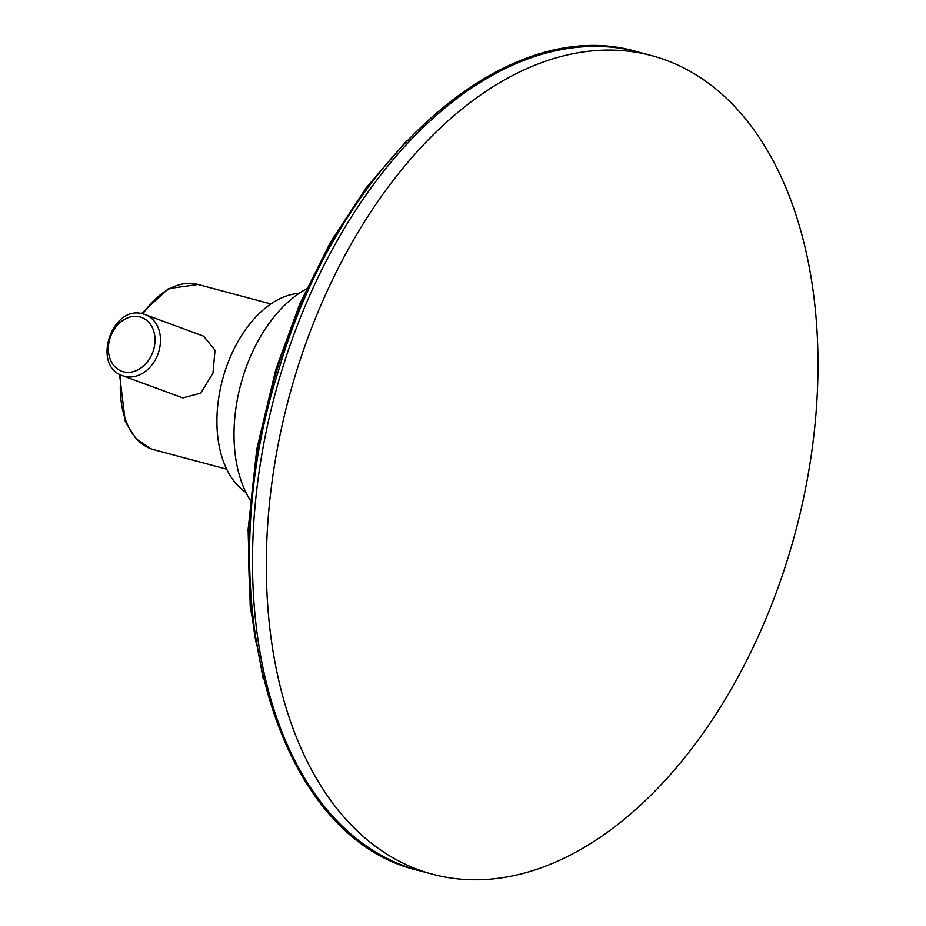 <?xml version="1.0" encoding="UTF-8"?>
<svg xmlns="http://www.w3.org/2000/svg" width="926" height="926" viewBox="0 0 926 926"><rect width="100%" height="100%" fill="white"/><g stroke="black" fill="none" stroke-linecap="round" stroke-linejoin="round"><path stroke-width="1.39" d="M250.066 499.971A126.457 78.201 -75 0 1 242.774 377.414A126.457 78.201 -75 0 1 306.46 288.889M245.922 492.435A105.275 65.098 -75 0 1 222.553 379.544A105.275 65.098 -75 0 1 299.11 293.357M122.672 375.759C91.165 365.851 112.023 303.902 143.356 314.018L145.278 314.62A32.595 25.569 -69.7 0 1 158.358 352.933A32.595 25.569 -69.7 0 1 124.454 376.326A32.595 25.569 -69.7 0 1 122.672 375.759L182.827 397.902L200.78 393.122L212.968 373.132L215.017 350.202L203.616 336.184L145.278 314.62A32.595 25.569 -69.7 0 0 143.495 314.053M651.51 55.583A423.714 262.023 105 0 1 788.582 556.017A423.714 262.023 -75 0 1 432.789 874.283A423.714 262.023 -75 0 1 295.718 373.849A423.714 262.023 105 0 1 651.51 55.583L637.713 51.891C504.948 11.899 339.171 161.9 278.842 369.52C206.903 591.668 272.742 837.37 418.98 870.602A423.714 262.023 -75 0 1 281.909 370.157A423.714 262.023 -75 0 1 637.713 51.891M226.696 469.181L153.901 449.723A85.528 52.886 -75 0 1 150.996 448.809A85.528 52.886 -75 0 1 120.924 375.03M142.824 313.879A85.528 52.886 -75 0 1 198.048 284.479L270.843 303.925M123.32 371.754A28.683 22.502 -69.7 0 0 153.473 350.167A28.683 22.502 -69.7 0 0 140.081 316.947A28.683 22.502 -69.7 0 0 109.928 338.534A28.683 22.502 -69.7 0 0 123.32 371.754M255.923 642.031A409.662 253.33 -75 0 1 277.059 369.705A409.662 253.33 -75 0 1 382.38 168.682M198.048 284.479L168.416 288.634L141.458 313.59M119.547 374.312L125.288 421.654L135.914 438.658L150.776 448.74L153.901 449.723M406.688 140.821L366.245 187.7L330.293 242.554L299.85 303.763L275.798 369.52L256.745 449.365L248.11 529.556L250.24 606.889L263.088 678.295M432.789 874.283L418.98 870.602"/></g></svg>
